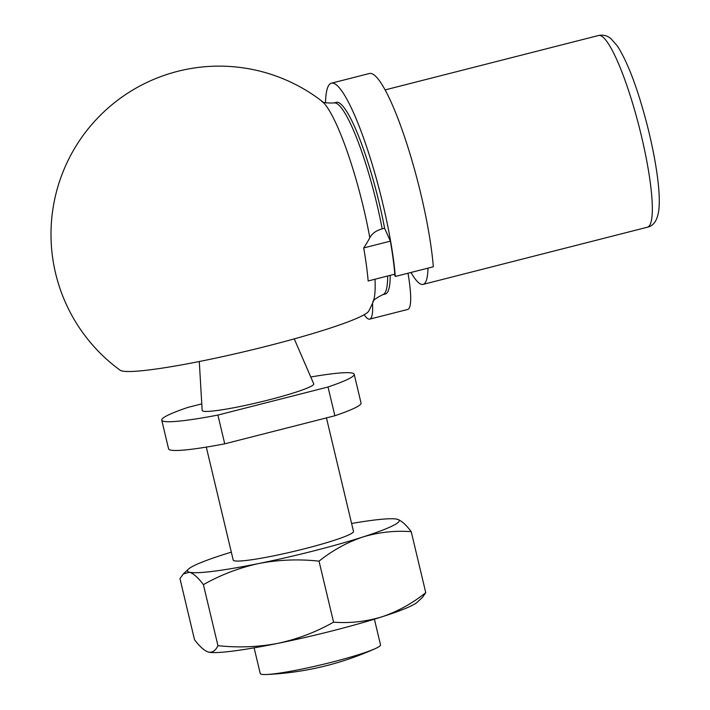 <?xml version="1.0" encoding="UTF-8"?>
<svg xmlns="http://www.w3.org/2000/svg" width="710" height="710" viewBox="0 0 710 710"><rect width="100%" height="100%" fill="white"/><g stroke="black" fill="none" stroke-linecap="round" stroke-linejoin="round"><path stroke-width="1.06" d="M363.715 247.932L390.376 241.134A117.47 19.933 75.7 0 1 394.822 274.175L368.153 280.974A117.47 19.933 -104.3 0 0 363.715 247.932A163.442 112.491 -4.9 0 0 369.812 237.699C372.049 233.501 376.167 230.555 382.166 228.86L384.589 228.238L390.376 241.134M369.812 237.699A106.207 18.016 75.7 0 0 321.71 101.024C321.683 102.515 325.739 103.163 333.877 102.968L336.3 102.355A98.921 16.783 75.7 0 1 384.589 228.238M390.207 275.356A98.921 16.783 75.7 0 1 385.29 294.029L382.743 294.677A98.921 16.783 75.7 0 0 387.66 276.004M427.97 268.132A98.921 16.783 75.7 0 1 423.071 284.399A98.921 16.783 75.7 0 1 410.983 272.462M368.827 310.971A128.217 11.662 166.6 0 1 246.956 351.059A128.217 11.662 166.6 0 1 120.132 370.212A168.163 168.163 0 0 1 260.836 71.382A168.163 168.163 0 0 1 321.71 101.024M294.242 338.892L313.731 383.835A57.35 5.218 166.6 0 1 259.177 402.277A57.35 5.218 166.6 0 1 202.164 410.415L199.288 361.514M310.767 377.001A98.921 8.999 166.6 0 1 354.192 374.276A98.921 8.999 166.6 0 1 328.02 387.003L217.89 415.075A98.921 8.999 166.6 0 1 161.738 420.125A98.921 8.999 166.6 0 1 187.91 407.407L201.773 403.875M217.89 415.075L224.733 443.821A98.921 8.999 166.6 0 1 168.589 448.88L161.738 420.125M354.192 374.276L361.044 403.031A98.921 8.999 166.6 0 1 334.871 415.749L224.733 443.821M326.449 417.897L353.491 531.408A61.823 5.627 166.6 0 1 294.65 551.208A61.823 5.627 166.6 0 1 233.208 560.066L206.299 447.114M351.601 523.483A108.807 9.896 166.6 0 1 397.263 519.25A108.807 9.896 166.6 0 1 397.502 519.312A108.807 9.896 166.6 0 1 362.881 536.991A108.807 9.896 166.6 0 1 258.973 563.474A108.807 9.896 166.6 0 1 189.437 572.224A108.807 9.896 166.6 0 1 188.47 569.109A108.807 9.896 166.6 0 1 223.819 554.483A108.807 9.896 166.6 0 1 231.318 552.14M333.567 622.173L319.03 561.148C332.644 550.303 347.261 542.254 362.881 536.991C378.661 532.216 394.769 530.441 411.223 531.657L425.76 592.681C412.146 603.527 397.529 611.585 381.909 616.839C366.129 621.614 350.012 623.389 333.567 622.173C316.127 632.033 297.605 639.089 277.992 643.331C258.227 647.085 238.205 647.857 217.943 645.665L203.397 584.641C220.837 574.772 239.359 567.716 258.973 563.474C278.746 559.728 298.759 558.947 319.03 561.148M411.223 531.657C405.996 524.69 401.345 520.554 397.263 519.25L397.511 519.312M188.47 569.109L183.313 573.92L179.967 578.641L194.504 639.666C199.785 646.695 204.445 650.83 208.465 652.082A108.807 9.896 166.6 0 0 277.992 643.331A108.807 9.896 166.6 0 0 381.909 616.839A108.807 9.896 166.6 0 0 417.249 602.213L422.414 597.412L425.76 592.681M374.401 619.191L380.524 644.884A61.823 5.627 166.6 0 1 375.27 648.612A61.823 5.627 166.6 0 1 321.692 664.684A61.823 5.627 166.6 0 1 266.614 674.5A61.823 5.627 166.6 0 1 260.242 673.541L254.118 647.84M208.465 652.082C212.414 652.827 215.574 650.688 217.943 645.665M183.313 573.92L189.437 572.224C193.528 573.529 198.179 577.665 203.397 584.641M328.02 387.003L334.871 415.749M372.51 303.294A59.347 10.073 75.7 0 1 369.715 319.136A59.347 10.073 75.7 0 1 364.159 314.707M407.984 273.226A59.347 10.073 75.7 0 1 407.735 309.445L369.715 319.136M325.535 102.87A118.703 20.137 75.7 0 1 331.41 83.185L369.431 73.494A118.703 20.137 75.7 0 1 405.65 140.172A118.703 20.137 75.7 0 1 433.322 266.774L395.301 276.465L394.343 274.3M331.41 83.185A118.703 20.137 75.7 0 1 367.629 149.863A118.703 20.137 75.7 0 1 395.301 276.465M375.013 279.225A106.207 18.016 75.7 0 1 372.998 302.211C372.262 300.916 375.51 298.404 382.743 294.677M333.877 102.968A98.921 16.783 75.7 0 1 382.166 228.86M385.104 89.913L598.557 35.5A98.921 16.783 75.7 0 1 639.248 127.205A98.921 16.783 75.7 0 1 647.422 227.209L423.071 284.399M598.557 35.5C603.163 34.586 607.272 35.624 610.884 38.606L617.416 46.017C627.773 62.356 637.633 88.448 646.987 124.294C652.676 146.624 656.466 166.699 658.347 184.529C659.341 194.176 659.554 202.235 658.969 208.696C657.824 219.656 653.972 225.824 647.422 227.209M266.614 674.5A296.753 296.753 0 0 0 375.27 648.612M368.818 310.98A168.163 168.163 0 0 0 372.998 302.211"/></g></svg>
